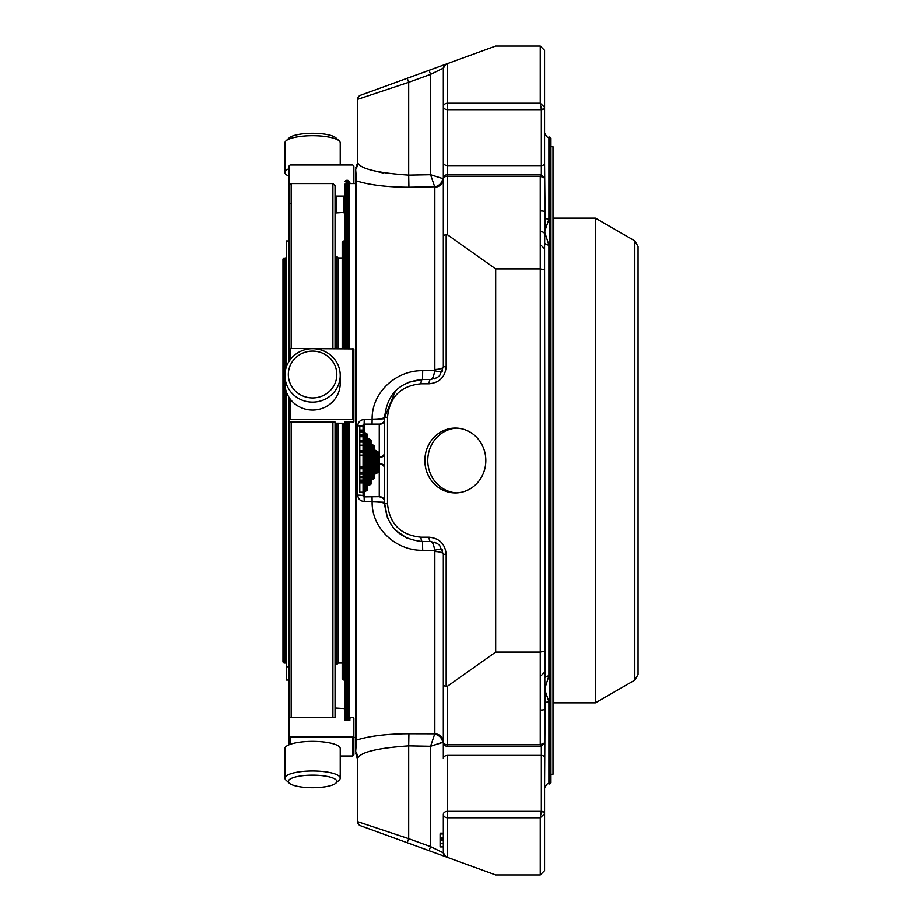 <?xml version="1.0" encoding="UTF-8"?>
<svg xmlns="http://www.w3.org/2000/svg" width="921" height="921" viewBox="0 0 921 921"><rect width="100%" height="100%" fill="white"/><g stroke="black" fill="none" stroke-linecap="round" stroke-linejoin="round"><path stroke-width="1.38" d="M284.025 257.926L284.025 663.074L282.943 661.992L282.943 259.008L285.211 257.926L285.211 371.37M285.211 387.327L285.211 663.074L286.293 661.992M288.987 680.043L286.293 680.043L286.293 391.69M286.293 367.007L286.293 240.957L288.987 240.957M340.206 164.997L340.206 142.847A27.653 7.161 180 0 0 339.193 140.936L335.912 137.885A24.257 6.274 180 0 0 315.604 133.338A24.257 6.274 180 0 0 291.554 136.423A24.257 6.274 180 0 0 289.182 137.885L285.901 140.936A27.653 7.161 180 0 0 284.9 142.847L284.9 172.446A27.653 7.161 180 0 0 288.987 176.187M291.554 784.577A24.257 6.274 -0 0 1 289.182 783.115A24.257 6.274 -0 0 1 312.553 775.16A24.257 6.274 -0 0 1 335.912 783.115A24.257 6.274 -0 0 1 315.604 787.662A24.257 6.274 -0 0 1 291.554 784.577M291.554 386.221A24.257 23.428 180 0 1 312.553 351.085A24.257 23.428 180 0 1 333.552 386.221A24.257 23.428 180 0 1 291.554 386.221M288.987 666.804L286.293 666.804M342.163 257.926L338.168 257.926L338.168 348.483M338.168 423.326L338.168 663.074L342.163 663.074L342.163 678.915L342.163 423.326M344.972 184.108L344.972 348.483L344.972 241.014L343.245 241.014L342.163 242.085L342.163 348.483M339.193 140.936A27.653 7.161 180 0 0 316.03 135.755A27.653 7.161 180 0 0 288.595 139.267A27.653 7.161 180 0 0 285.901 140.936M288.987 168.693A27.653 7.161 180 0 0 288.595 168.865A27.653 7.161 180 0 0 284.9 172.446M289.182 783.115L285.901 780.064A27.653 7.161 -0 0 1 284.9 778.153A27.653 7.161 -0 0 1 312.553 770.992A27.653 7.161 -0 0 1 340.206 778.153A27.653 7.161 -0 0 1 339.193 780.064L335.912 783.115M284.9 778.153L284.9 748.554A27.653 7.161 -0 0 1 305.392 741.647A27.653 7.161 -0 0 1 336.499 744.985A27.653 7.161 -0 0 1 340.206 748.554L340.206 778.153M288.595 388.743A27.653 26.709 180 0 1 284.9 375.388A27.653 26.709 180 0 1 312.553 348.668A27.653 26.709 180 0 1 340.206 375.388A27.653 26.709 180 0 1 319.714 401.188A27.653 26.709 180 0 1 288.595 388.743M340.206 375.388L340.206 383.32A27.653 26.709 180 0 1 319.714 409.12A27.653 26.709 180 0 1 288.595 396.675A27.653 26.709 180 0 1 284.9 383.32L284.9 375.388M345.076 720.613L345.076 719.669L345.076 720.613L349.83 720.613L349.83 718.368L350.913 717.367L352.755 717.367L353.837 718.368L353.837 736.04L352.755 737.042L290.069 737.042L288.987 736.04L288.987 397.308L288.987 419.377L353.837 419.377L353.837 348.898L290.069 348.483L288.987 348.898L288.987 361.4L288.987 166.068L290.069 164.997L352.755 164.997L353.837 166.068L353.837 183.567M291.151 717.367L291.151 422.014M291.151 348.483L291.151 183.567L332.872 183.567L332.872 348.483M338.168 257.926L336.764 256.522L336.764 348.483M336.764 423.326L336.764 664.478L338.168 663.074M332.872 422.014L332.872 717.367M288.987 397.308L288.987 421.876L335.025 422.014L335.025 717.367L290.069 717.367L288.987 718.368M332.872 183.567L335.025 185.731L335.025 348.483M335.025 256.522L336.764 256.522M348.967 182.634L349.83 182.634L349.83 183.567M288.987 202.632L290.069 203.633M340.206 756.003L352.755 756.003L353.837 754.932L353.837 736.04M288.987 736.04L288.987 744.813M335.025 715.237L335.025 717.367M345.076 719.669L344.972 421.749L353.837 421.876L353.837 419.377M288.987 356.22L288.987 361.4M344.972 423.246L335.025 423.188M335.025 709.078L336.107 708.076L344.972 708.64L344.972 679.986L343.245 679.986L342.163 678.915M335.025 211.922L336.107 212.924L344.972 212.36M336.107 212.924L336.107 196.081L335.025 195.01M336.107 196.081L344.005 196.081L344.005 212.924M344.972 195.471L344.005 196.081M366.477 484.676A1.082 0.898 0 0 0 367.56 485.574L367.56 484.676L366.477 484.676L366.477 489.051L366.477 458.29A1.082 0.898 0 0 0 367.56 459.176L367.56 458.29L366.477 458.29L366.477 435.23L366.477 439.605L367.56 439.605L367.56 438.707A1.082 0.898 180 0 0 366.477 439.605M369.943 478.839A1.082 0.898 0 0 0 371.013 479.737L371.013 478.839L369.943 478.839L369.943 483.214L369.943 458.29A1.082 0.898 0 0 0 371.013 459.176L371.013 458.29L369.943 458.29L369.943 441.067L369.943 445.442L371.013 445.442L371.013 444.544A1.082 0.898 180 0 0 369.943 445.442M373.396 473.014A1.082 0.898 0 0 0 374.479 473.912L374.479 473.014L373.396 473.014L373.396 477.389L373.396 458.29A1.082 0.898 0 0 0 374.479 459.176L374.479 458.29L373.396 458.29L373.396 446.892L373.396 451.267L374.479 451.267L374.479 450.369A1.082 0.898 180 0 0 373.396 451.267M369.943 458.29L368.861 458.29L368.861 462.71L369.943 462.71A1.082 0.898 0 0 0 368.861 461.824L367.56 461.824L367.56 459.176L368.861 459.176A1.082 0.898 180 0 1 369.943 460.074M373.396 458.29L372.314 458.29L372.314 462.71L373.396 462.71A1.082 0.898 0 0 0 372.314 461.824L371.013 461.824L371.013 459.176L372.314 459.176A1.082 0.898 180 0 1 373.396 460.074M376.85 458.29L375.768 458.29L375.768 462.71L376.85 462.71A1.082 0.898 0 0 0 375.768 461.824L374.479 461.824L374.479 459.176L375.768 459.176A1.082 0.898 180 0 1 376.85 460.074M376.85 452.729A1.082 0.898 -0 0 1 377.932 451.831L375.768 450.369L375.768 451.267L374.479 451.267L374.479 458.29L375.768 458.29L375.768 451.267L376.85 452.729L376.85 471.552L375.768 473.014L374.479 473.014L374.479 461.824A1.082 0.898 180 0 1 373.396 460.926M374.479 445.994L372.314 444.544L372.314 445.442L371.013 445.442L371.013 458.29L372.314 458.29L372.314 445.442L373.396 446.892A1.082 0.898 -0 0 1 374.479 445.994L374.479 450.369L375.768 450.369M371.013 440.169L368.861 438.707L368.861 439.605L367.56 439.605L367.56 458.29L368.861 458.29L368.861 439.605L369.943 441.067A1.082 0.898 -0 0 1 371.013 440.169L371.013 444.544L372.314 444.544M366.477 462.71A1.082 0.898 0 0 0 365.395 461.824L365.395 462.71L368.861 462.71L368.861 485.574L371.013 484.112A1.082 0.898 180 0 1 369.943 483.214L368.861 484.676L367.56 484.676L367.56 461.824A1.082 0.898 180 0 1 366.477 460.926M369.943 462.71L372.314 462.71L372.314 479.737L374.479 478.287A1.082 0.898 180 0 1 373.396 477.389L372.314 478.839L371.013 478.839L371.013 461.824A1.082 0.898 180 0 1 369.943 460.926M367.56 434.332L365.395 432.882L366.477 435.23A1.082 0.898 -0 0 1 367.56 434.332L367.56 438.707L368.861 438.707M384.633 452.441A5.399 4.478 -0 0 1 379.233 456.92L379.233 496.695L364.106 496.695A1.082 0.898 180 0 1 363.024 495.809L363.024 490.502A1.082 0.898 0 0 0 364.106 491.4L364.106 490.502L365.395 490.502L365.395 491.4L367.56 489.949A1.082 0.898 180 0 1 366.477 489.051L365.395 490.502L365.395 462.71L364.106 462.71L364.106 432.882A1.082 0.898 180 0 0 363.024 433.768L363.024 425.191A1.082 0.898 -0 0 1 364.106 424.305L364.106 424.109A1.082 1.082 0 0 0 363.024 425.191A5.399 0.656 180 0 1 357.716 425.847C358.108 421.968 360.272 419.849 364.198 419.481L364.106 424.109L379.233 424.109L379.233 456.92L377.932 456.92L377.932 464.08A1.082 0.898 180 0 1 376.85 463.182M373.396 462.71L375.768 462.71L375.768 473.912L377.932 472.45A1.082 0.898 180 0 1 376.85 471.552M541.341 746.424L541.341 811.355A3.247 2.291 180 0 1 544.576 813.646L544.576 757.695A3.247 2.291 180 0 0 541.341 755.404L447.641 755.404A4.317 3.062 180 0 0 443.312 758.455L443.312 742.107A4.317 4.317 0 0 0 447.641 746.424L447.641 744.801A4.317 2.694 180 0 1 443.312 742.107L443.312 685.454L446.155 686.536L447.641 686.11L495.682 652.103L495.682 268.897L447.641 234.89L446.155 234.464L443.312 235.546L443.312 178.893A4.317 2.694 -0 0 1 447.641 176.199L447.641 174.576A4.317 4.317 0 0 0 443.312 178.893L443.312 162.545A4.317 3.062 0 0 0 447.641 165.596L541.341 165.596L541.341 109.645L447.641 109.645L447.641 103.21A4.317 3.385 180 0 0 443.312 106.594A4.317 3.062 0 0 0 447.641 109.645L447.641 174.576L541.099 174.576L544.576 178.052L540.259 176.199L540.259 268.897L544.576 269.853L544.576 742.948L540.259 744.801L541.341 745.48M366.477 458.29L365.395 458.29L365.395 461.824L364.106 461.824A1.082 0.898 180 0 1 363.024 460.926L363.024 458.29A1.082 0.898 0 0 0 364.106 459.176L365.395 459.176A1.082 0.898 180 0 1 366.477 460.074M359.777 441.539L363.024 441.539L359.777 441.539L359.777 440.296L363.024 440.296M359.777 426.584L363.024 426.584L359.777 426.584L359.777 440.296M359.777 468.743L363.024 468.743L359.777 468.754L359.777 492.228L363.024 492.228M363.024 442.057L359.777 442.057L359.777 468.305L363.024 468.305L359.777 468.305M379.233 457.461A5.399 3.799 180 0 0 384.633 453.662L384.633 503.729C386.924 526.662 399.53 539.269 422.463 541.548L430.568 541.548L436.934 543.275L430.568 541.548A4.317 1.474 90 0 1 429.082 537.231C439.432 538.267 445.131 543.954 446.155 554.304L443.312 554.304L439.582 545.29L436.934 543.263M379.233 463.539A5.399 3.799 180 0 1 384.633 467.338M485.816 460.5A32.442 30.485 90 0 1 455.331 492.942A32.442 30.485 90 0 1 424.846 460.5A32.442 30.485 90 0 1 455.331 428.058A32.442 30.485 90 0 1 485.816 460.5M447.641 755.404L447.641 811.355A4.317 3.062 180 0 0 443.312 814.406A4.317 3.385 0 0 0 447.641 817.79L447.641 811.355L541.341 811.355L540.259 817.79L540.259 874.95L544.576 870.633L544.576 813.738L540.259 817.79L447.641 817.79L447.641 857.463L495.682 874.95L540.259 874.95M440.077 838.478L443.312 838.478L443.312 833.977L443.312 834.61L443.312 833.977L440.077 833.977L440.077 846.906L443.312 846.906L443.312 842.692M440.077 842.036L440.077 843.406L443.312 843.406L440.077 843.406M495.682 652.103L540.259 652.103L544.576 651.147M495.682 268.897L540.259 268.897L540.259 744.801L447.641 744.801L447.641 686.11M541.341 175.52L540.259 176.199L447.641 176.199L447.641 234.89M541.341 109.288L540.259 103.21L544.576 107.262A3.247 2.026 180 0 1 541.341 109.288L541.341 109.645A3.247 2.291 180 0 0 544.576 107.354L544.576 211.807A3.247 0.852 180 0 0 541.341 210.967M443.312 235.546L443.312 366.696L443.312 178.962L442.679 178.547A8.646 7.852 -45.5 0 1 434.62 186.756L408.901 187.228C387.073 187.136 369.62 185.029 356.531 180.907L355.633 169.522A12.756 12.687 180 0 0 357.613 162.718L357.613 99.33L408.671 82.314L407.197 78.262L446.155 64.079A4.317 4.317 0 0 0 443.312 68.142A4.317 4.317 0 0 1 446.155 64.079L495.682 46.05L540.259 46.05L544.576 50.367L544.576 107.262M407.197 78.262L360.456 95.266A4.317 4.317 0 0 0 357.613 99.33A4.317 4.317 0 0 1 360.456 95.266M443.312 162.545L443.312 68.142A4.317 4.317 0 0 1 446.155 64.079L443.312 68.142L430.568 74.348L429.082 70.295M442.621 550.194A8.646 2.533 -18.2 0 0 434.62 550.332L422.681 550.332L422.463 541.548A4.317 1.474 90 0 1 420.978 537.231C400.67 535.205 389.502 524.037 387.476 503.729L387.476 417.271C389.502 396.963 400.67 385.795 420.978 383.769A4.317 1.474 -90 0 1 422.463 379.452L430.568 379.452A4.317 1.474 90 0 0 429.082 383.769C439.432 382.733 445.131 377.046 446.155 366.696L446.155 234.464M430.568 379.452L436.934 377.737L439.582 375.71L443.312 366.696A8.646 2.728 -0 0 1 434.827 369.425L434.62 370.668C433.86 376.275 432.513 379.199 430.568 379.452L436.934 377.725M364.198 419.481L372.107 419.113C371.647 392.542 395.961 370.104 422.681 370.668L422.463 379.452C399.53 381.731 386.924 394.338 384.633 417.271L384.633 453.662M372.015 424.109L372.107 419.481L384.633 418.71A5.399 5.399 0 0 1 379.233 424.109M363.024 458.29L363.024 433.768L365.395 433.768L365.395 458.29L363.024 458.29L363.024 462.71L364.106 462.71L364.106 490.502L363.024 490.502L363.024 460.926M359.777 435.449L363.024 435.449M359.777 434.908L363.024 434.908M359.777 430.038L363.024 430.038M359.777 482.523L363.024 482.523M359.777 480.094L363.024 480.094M359.777 477.608L363.024 477.608M359.777 472.22L363.024 472.22M363.024 495.809A1.082 1.082 0 0 0 364.106 496.891L364.198 501.519C360.272 501.151 358.119 499.032 357.716 495.153A5.399 0.656 180 0 1 363.024 495.809M384.633 501.185A5.399 4.478 180 0 0 379.233 496.695L364.106 496.891L364.106 491.4L365.395 491.4M384.633 502.29A5.399 5.399 0 0 0 379.233 496.891A5.399 5.399 0 0 1 384.633 502.29L364.198 501.519M443.312 686.157L443.312 554.304A8.646 2.728 -0 0 0 434.827 551.575L434.62 550.332C433.86 544.725 432.513 541.801 430.568 541.548M443.312 814.406L443.312 852.858A4.317 4.317 0 0 0 446.155 856.921L443.312 852.858A4.317 4.317 0 0 0 446.155 856.921L429.082 850.705L430.568 846.652L443.312 852.858L446.155 856.921L447.641 857.463M440.077 840.401L443.312 840.401M440.077 840.251L443.312 840.251L443.312 839.538L440.077 839.538M440.077 839.031L443.312 839.538M443.312 842.036L443.312 843.406M407.197 842.738L408.671 838.686L357.613 821.67A4.317 4.317 0 0 0 360.456 825.734L429.082 850.705M442.679 178.547L430.568 174.714L430.568 74.348L408.671 82.314L408.671 175.117L430.568 174.714L434.827 187.17L434.827 369.425M434.827 187.17A8.646 8.197 0 0 0 443.312 178.962L443.312 68.142M442.621 370.806A8.646 2.533 18.2 0 1 434.62 370.668L422.681 370.668M422.463 379.452L407.75 382.422M395.535 390.7L384.633 417.271A12.756 1.842 180 0 1 372.107 419.113M422.681 550.332C396.053 550.885 371.635 528.539 372.107 501.887A12.756 1.842 180 0 1 384.633 503.729L387.476 518.12M395.523 530.289L407.335 538.394M430.568 746.286L408.671 745.883L408.671 838.686L430.568 846.652L430.568 746.286L442.679 742.453A8.646 7.852 45.5 0 0 434.62 734.244L430.568 746.286L443.312 742.038L443.312 554.304L439.582 545.29M383.171 173.033L372.418 170.408M358.154 163.788L357.636 162.879M355.633 168.048L357.613 162.718L357.613 99.33M357.613 162.718C360.433 168.854 377.46 172.987 408.671 175.117L408.901 187.228M443.312 742.038A8.646 8.197 0 0 0 434.827 733.83L408.901 733.772L408.671 745.883C377.483 748.013 360.468 752.146 357.613 758.282L357.613 821.67L357.613 758.282A12.756 12.687 180 0 0 355.633 751.478L356.531 740.093C369.62 735.971 387.073 733.864 408.901 733.772M355.46 181.978L356.531 180.907L356.531 740.093L355.46 739.022L355.46 170.109M355.46 750.891L355.46 739.022M347.896 720.613L347.896 421.565M347.896 348.483L347.896 180.332L348.967 181.402L348.967 348.483M348.967 720.613L348.967 421.565M544.576 757.695L544.576 709.193A3.247 0.852 180 0 1 541.341 710.033M544.576 178.052L544.576 269.853M544.576 132.728C546.395 136.699 547.834 138.138 548.904 137.056L548.904 219.256A4.317 3.224 0 0 1 545.094 217.563L544.576 163.305A3.247 2.291 180 0 1 541.341 165.596L541.341 174.576M544.576 264.626L545.094 677.465A3.247 2.901 150.6 0 1 544.576 678.236M544.576 709.193L544.576 788.272L545.094 703.437A3.247 1.266 -166.2 0 1 544.576 703.644M544.576 242.764A3.247 2.901 -150.6 0 1 545.094 243.535A4.317 2.878 180 0 0 548.904 245.044L548.904 675.956L544.576 689.207L548.904 701.744A4.317 3.224 180 0 0 545.094 703.437L544.576 656.374M544.576 217.356A3.247 1.266 166.2 0 1 545.094 217.563L544.576 246.989M548.904 675.956A4.317 2.878 0 0 0 545.094 677.465M548.904 245.044L544.576 231.793L548.904 219.256M548.904 701.744L548.904 783.944L549.872 783.944L549.872 137.056L548.904 137.056M549.872 783.944L550.954 782.862L550.954 138.138L549.872 137.056M638.057 246.483L638.057 674.517L634.822 680.135L595.484 702.85L595.484 218.15L634.822 240.865L638.057 246.483M595.484 218.15L553.763 218.15L553.763 702.85L595.484 702.85M550.954 774.285L553.003 774.285L553.003 146.715L550.954 146.715M456.781 428.092A32.442 30.485 -90 0 0 427.758 460.5A32.442 30.485 -90 0 0 456.781 492.908M343.245 241.014L343.245 348.483M343.245 423.326L343.245 679.986M352.755 756.003L352.755 737.042M290.069 737.042L290.069 744.387M352.755 419.239L352.755 348.483M290.069 348.483L290.069 359.823M290.069 398.874L290.069 419.239M376.85 457.818A1.082 0.898 -0 0 1 377.932 456.92L377.932 451.831M365.395 432.882L364.106 432.882L364.106 424.305L379.233 424.305A5.399 4.478 -0 0 0 384.633 419.815M368.861 485.574L367.56 485.574L367.56 489.949M372.314 479.737L371.013 479.737L371.013 484.112M375.768 473.912L374.479 473.912L374.479 478.287M384.633 468.559A5.399 4.478 180 0 0 379.233 464.08L377.932 464.08L377.932 472.45M446.155 686.536L446.155 554.304M420.978 383.769L429.082 383.769M420.978 537.231L429.082 537.231M544.576 813.738A3.247 2.026 180 0 0 541.341 811.712M447.641 63.537L447.641 103.21L540.259 103.21L540.259 46.05M439.582 375.71L443.312 366.696L446.155 366.696M387.476 417.271L384.633 417.271M359.777 436.704L363.024 436.704M359.777 431.949L363.024 431.949M359.777 481.499L363.024 481.499M359.777 476.664L363.024 476.664M359.777 474.119L363.024 474.119M359.777 450.83L363.024 450.83M359.777 445.165L363.024 445.165M359.777 467.062L363.024 467.062M359.777 455.135L363.024 455.135M387.476 503.729L384.633 503.729M440.077 837.465L443.312 837.465M372.015 496.891L372.107 501.887M357.716 425.847L357.716 495.153M434.827 551.575L434.827 733.83M347.896 180.332L346.054 180.332L346.054 348.483M346.054 421.565L346.054 720.613M544.576 234.084A3.247 2.291 0 0 0 541.341 231.793M634.822 240.865L634.822 680.135M553.763 225.173L553.003 695.839M284.025 663.074L285.211 663.074M286.293 259.008L285.211 257.926M288.987 185.731L291.151 183.567M335.025 664.478L336.764 664.478M447.641 746.424L541.099 746.424L544.576 742.948M359.777 482.892L363.024 482.892M359.777 452.073L363.024 452.073M443.312 833.183L440.077 833.183L443.312 833.183M434.136 378.934L435.541 378.439M435.541 542.561L434.136 542.066M355.633 752.952L357.613 759.79M353.837 737.433L355.46 737.433M348.967 183.567L355.46 183.567M346.054 180.332L344.972 181.402M541.341 245.493L544.576 248.739M541.341 675.507L544.576 672.261M548.904 783.944C547.834 782.862 546.395 784.301 544.576 788.272"/></g></svg>
